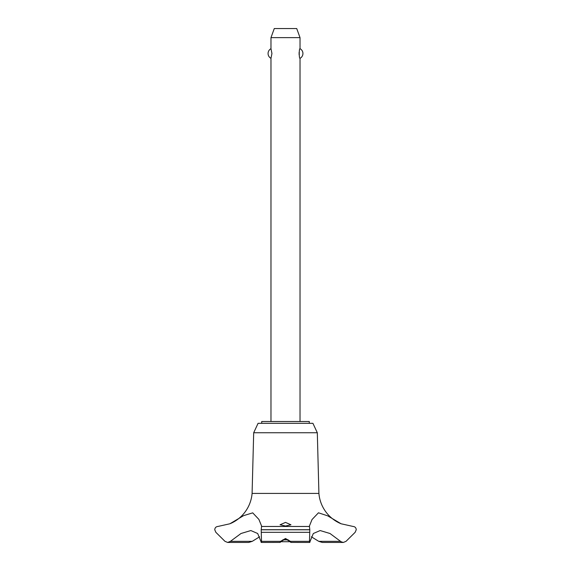 <?xml version="1.0" encoding="UTF-8"?>
<svg xmlns="http://www.w3.org/2000/svg" width="571" height="571" viewBox="0 0 571 571"><rect width="100%" height="100%" fill="white"/><g stroke="black" fill="none" stroke-linecap="round" stroke-linejoin="round"><path stroke-width="0.86" d="M309.289 423.325L309.289 421.512L261.711 421.512L261.711 423.325M227.679 542.45L248.72 542.45L252.254 541.337L230.427 541.337L227.679 542.45L224.974 541.337L215.859 532.322L214.732 529.702C214.96 527.725 216.002 526.648 217.865 526.469L229.892 523.778L243.61 515.642L252.717 512.858L258.899 519.41L261.604 526.084L261.19 529.774L309.81 529.774L309.396 526.084L312.016 519.56L318.461 512.801L327.675 515.834L341.108 523.778A36.052 36.052 0 0 1 318.911 493.423L317.312 432.747L312.922 423.325L258.078 423.325L253.688 432.747L252.089 493.423A36.052 36.052 0 0 1 230.463 523.543M252.254 541.337L259.634 536.79M341.108 523.778L353.142 526.469C354.998 526.648 356.04 527.725 356.268 529.702L355.141 532.322L346.026 541.337L343.321 542.45L341.108 541.765L330.009 533.507L320.16 530.552L313.322 533.507L310.096 541.337C309.796 542.821 309.596 542.821 309.489 541.337L309.81 529.774M261.19 529.702L309.81 529.702M285.5 538.51L290.439 541.337C291.231 542.8 291.053 542.8 289.897 541.337L285.5 539.138L281.103 541.337C279.947 542.8 279.769 542.8 280.561 541.337L285.5 538.51M285.5 526.027L280.054 524.785L285.5 522.408L290.946 524.785L285.5 526.027M261.282 542.45L280.054 542.414M281.103 541.337C279.947 542.8 279.769 542.8 280.561 541.337M300.025 421.512L300.025 58.328C298.99 58.842 298.99 48.185 300.025 48.692L300.025 37.629L270.975 37.629L270.975 48.692L271.939 53.51L270.975 58.328L270.975 421.512M299.118 52.354L299.118 54.673M270.975 37.629L274.28 28.55L296.72 28.55L300.025 37.629M300.025 48.692A5.446 5.446 0 0 1 300.025 58.328M270.975 58.328A5.446 5.446 0 0 1 270.975 48.692M282.674 539.909L288.326 539.909M290.189 541.722L280.811 541.722M290.946 542.414L309.718 542.45M290.439 541.337C291.231 542.8 291.053 542.8 289.897 541.337M261.19 529.774L261.511 541.337C261.404 542.821 261.204 542.821 260.904 541.337L257.678 533.507L250.84 530.552L240.991 533.507L230.427 541.337M310.096 541.337C309.796 542.821 309.596 542.821 309.489 541.337L290.446 541.337M340.573 541.337L318.746 541.337L322.28 542.45L343.321 542.45M311.366 536.79L318.746 541.337M280.554 541.337L261.511 541.337C261.404 542.821 261.204 542.821 260.904 541.337M261.468 526.469L309.532 526.469M230.377 523.578L234.117 521.708C238.471 519.189 242.154 515.913 245.152 511.873C249.177 506.363 251.49 500.217 252.089 493.423L318.911 493.423M253.688 432.747L317.312 432.747M261.311 532.322L309.689 532.322"/></g></svg>

